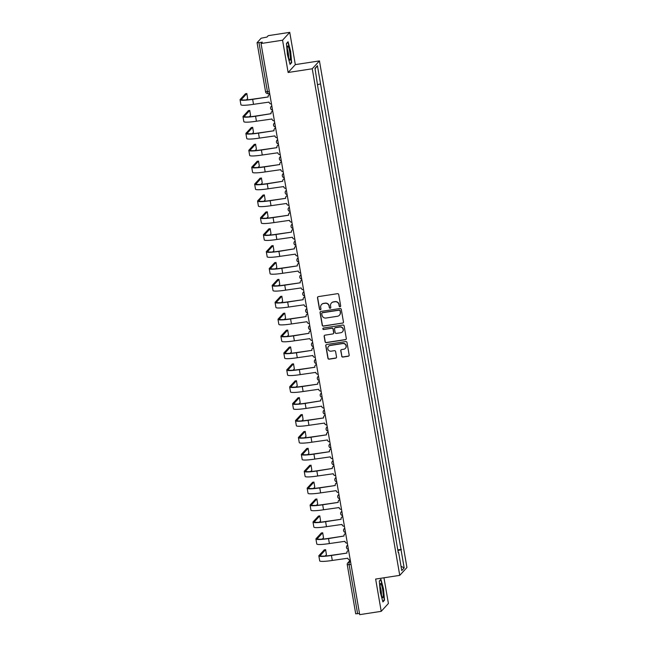 <?xml version="1.0" encoding="UTF-8"?>
<svg xmlns="http://www.w3.org/2000/svg" width="647" height="647" viewBox="0 0 647 647"><rect width="100%" height="100%" fill="white"/><g stroke="black" fill="none" stroke-linecap="round" stroke-linejoin="round"><path stroke-width="0.97" d="M340.063 306.735A0.76 0.744 -137.6 0 0 340.678 305.877L338.729 294.579A1.084 1.068 -137.6 0 0 337.483 293.681L318.373 296.617A1.084 1.068 -137.6 0 0 317.499 297.846L319.448 309.137A0.76 0.744 -137.6 0 0 320.75 309.541A0.76 0.744 -137.6 0 0 320.936 308.91L320.677 307.446A3.478 3.413 -137.6 0 1 323.492 303.524L325.085 303.281A3.478 3.413 -137.6 0 1 329.064 306.16L329.323 307.624A0.76 0.744 -137.6 0 0 330.625 308.021A0.76 0.744 -137.6 0 0 330.803 307.39L330.552 305.934A3.478 3.413 -137.6 0 1 333.359 302.003L334.952 301.761A3.478 3.413 -137.6 0 1 338.939 304.64L339.19 306.104A0.76 0.744 -137.6 0 0 340.063 306.735M331.458 302.982A3.478 3.413 -137.6 0 1 333.504 301.85L335.097 301.607A3.478 3.413 -137.6 0 1 339.085 304.486L339.335 305.942A0.76 0.744 -137.6 0 0 340.565 306.419M317.831 296.876A1.084 1.068 -137.6 0 0 317.645 297.693L319.594 308.983A0.76 0.744 -137.6 0 0 320.815 309.452M321.583 304.502A3.478 3.413 -137.6 0 1 323.637 303.37L325.223 303.128A3.478 3.413 -137.6 0 1 329.21 305.999L329.46 307.462A0.76 0.744 -137.6 0 0 330.69 307.94M341.681 356.157A1.084 1.068 -137.6 0 0 342.926 357.063L348.288 356.238A1.084 1.068 -137.6 0 0 349.162 355.009L346.994 342.465A1.084 1.068 -137.6 0 0 345.757 341.567L326.646 344.503A1.084 1.068 -137.6 0 0 325.764 345.733L327.932 358.276A1.084 1.068 -137.6 0 0 329.177 359.174L335.656 358.179A1.084 1.068 -137.6 0 0 336.529 356.95L335.607 351.588A1.084 1.068 -137.6 0 0 334.362 350.682L331.151 351.175A2.903 2.855 -137.6 0 1 328.514 346.371A2.903 2.855 -137.6 0 1 330.164 345.49L342.748 343.557A2.903 2.855 -137.6 0 1 345.385 348.361A2.903 2.855 -137.6 0 1 343.727 349.243L341.632 349.566A1.084 1.068 -137.6 0 0 340.751 350.795L341.826 356.004A1.084 1.068 -137.6 0 0 343.072 356.901L348.434 356.076A1.084 1.068 -137.6 0 0 348.976 355.826M288.133 72.488L295.323 64.619L289.751 32.35L282.561 40.211L288.133 72.488L312.25 68.776L399.749 575.361L375.64 579.065L381.212 611.342L359.692 614.65L261.04 43.527L262.31 42.136L258.962 42.653L267.437 91.704L268.06 93.58L269.645 93.322L268.06 93.58A2.216 2.216 0 0 1 265.537 91.769L269.314 91.413M282.561 40.211L261.04 43.527M342.578 323.177A1.084 1.068 -137.6 0 0 343.452 321.947L341.284 309.412A1.084 1.068 -137.6 0 0 340.039 308.506L320.936 311.45A1.084 1.068 -137.6 0 0 320.055 312.671L322.222 325.215A1.084 1.068 -137.6 0 0 323.468 326.12L342.724 323.023A1.084 1.068 -137.6 0 0 343.266 322.764M344.139 325.934L346.307 338.478A1.084 1.068 -137.6 0 1 345.433 339.707L326.323 342.643A1.084 1.068 -137.6 0 1 325.077 341.745L324.155 336.375A1.084 1.068 -137.6 0 1 325.029 335.154L332.776 333.957A1.084 1.068 -137.6 0 0 333.658 332.736L333.043 329.169A1.084 1.068 -137.6 0 0 331.798 328.272L323.726 329.517A0.76 0.744 -137.6 0 1 323.039 328.255A0.76 0.744 -137.6 0 1 323.476 328.029L342.894 325.037A1.084 1.068 -137.6 0 1 344.139 325.934M289.751 32.35L268.23 35.658L266.96 37.057L261.153 38.213L257.085 42.67L258.962 42.653M295.323 64.619L319.44 60.907L406.939 567.492L399.749 575.361M381.212 611.342L388.402 603.473L383.962 577.787M359.489 613.485L355.737 613.793M320.273 101.134L319.238 93.775M323.193 118.029L322.157 110.661M326.112 134.924L325.077 127.556M329.032 151.81L327.989 144.451M331.951 168.705L330.908 161.346M334.863 185.6L333.828 178.24M337.783 202.495L336.747 195.135M340.702 219.39L339.667 212.022M343.622 236.284L342.578 228.917M346.541 253.171L345.498 245.811M349.453 270.066L348.418 262.706M352.372 286.961L351.337 279.601M355.292 303.855L354.257 296.488M358.212 320.75L357.168 313.383M361.131 337.637L360.088 330.277M364.043 354.532L363.007 347.172M366.962 371.427L365.927 364.067M369.882 388.321L368.847 380.962M372.801 405.216L371.758 397.848M375.721 422.111L374.678 414.743M378.632 438.998L377.597 431.638M381.552 455.892L380.517 448.533M384.472 472.787L383.436 465.428M387.391 489.682L386.348 482.314M390.311 506.577L389.268 499.209M393.222 523.463L392.187 516.104M396.142 540.358L395.107 532.999M397.905 550.573L401.035 549.748L404.181 567.937L401.763 570.581L398.625 552.384L398.285 552.756L317.814 86.892L315.008 68.331L317.426 65.687L320.572 83.884L317.823 84.603M401.035 549.748L320.572 83.884M312.25 68.776L319.44 60.907M291.66 62.638L290.657 51.315L288.052 41.74L286.451 43.495L287.454 54.817L290.058 64.393L291.66 62.638L291.037 62.735M384.512 600.198L383.509 588.867L380.905 579.291L379.304 581.046L380.307 592.377L382.911 601.945L384.512 600.198L383.881 600.295M397.792 549.926L401.375 549.376M398.625 552.384L398.22 552.392M317.426 65.687L315.097 68.841M401.011 566.238L404.181 567.937M320.394 311.7A1.084 1.068 -137.6 0 0 320.2 312.517L322.368 325.061A1.084 1.068 -137.6 0 0 323.613 325.959L342.724 323.023M340.007 310.803A0.76 0.744 -137.6 0 0 339.133 310.18L322.36 312.76A0.76 0.744 -137.6 0 0 321.745 313.617L322.012 315.154A3.478 3.413 -137.6 0 0 325.999 318.033L337.459 316.27A3.478 3.413 -137.6 0 0 340.273 312.347L340.144 310.649A0.76 0.744 -137.6 0 0 339.279 310.018L339.133 310.18M322.004 312.913A0.76 0.744 -137.6 0 1 322.505 312.598L339.279 310.018M339.513 315.138A3.478 3.413 -137.6 0 0 340.411 312.194L340.273 312.347M340.144 310.649L340.411 312.194M324.487 335.405A1.084 1.068 -137.6 0 0 324.293 336.222L325.223 341.592A1.084 1.068 -137.6 0 0 326.468 342.489L345.579 339.546A1.084 1.068 -137.6 0 0 346.121 339.295M333.464 333.545A1.084 1.068 -137.6 0 0 333.803 332.574L333.189 329.016A1.084 1.068 -137.6 0 0 331.943 328.118L323.726 329.517M323.12 328.183A0.76 0.744 -137.6 0 0 323.872 329.355M340.823 332.72A2.903 2.855 -137.6 0 0 342.853 328.53A2.903 2.855 -137.6 0 0 339.837 327.034L335.405 327.714A1.084 1.068 -137.6 0 0 334.531 328.943L335.146 332.501A1.084 1.068 -137.6 0 0 336.391 333.407L340.823 332.72M342.546 331.757A2.903 2.855 -137.6 0 0 339.982 326.881L339.837 327.034M334.863 327.972A1.084 1.068 -137.6 0 1 335.55 327.56L339.982 326.881M341.09 349.817A1.084 1.068 -137.6 0 0 340.896 350.634L341.826 356.004M345.449 348.28A2.903 2.855 -137.6 0 0 342.886 343.395L342.748 343.557M328.587 346.299A2.903 2.855 -137.6 0 1 330.31 345.336L342.886 343.395M326.104 344.762A1.084 1.068 -137.6 0 0 325.91 345.579L328.078 358.115A1.084 1.068 -137.6 0 0 329.323 359.02L335.801 358.017A1.084 1.068 -137.6 0 0 336.343 357.767M246.41 99.905L247.655 98.546L246.839 93.532L241.59 99.258A13.28 1.585 -9.8 0 0 241.477 99.517A13.28 1.585 -9.8 0 0 252.84 99.145L268.173 96.961L252.653 99.347A14.719 1.755 170.2 0 1 240.061 99.767A14.719 1.755 170.2 0 1 240.183 99.468L245.48 93.766M269.815 94.325A2.216 2.176 -137.6 0 0 268.675 94.972L268.861 94.769A2.216 2.176 42.4 0 1 269.791 94.171M268.675 94.972A2.216 2.176 -137.6 0 0 268.141 96.799M271.481 103.957A2.216 2.176 -137.6 0 1 269.063 102.105L253.511 104.329A14.719 1.755 170.2 0 1 240.919 104.749L240.061 99.767M287.317 47.514A7.198 1.084 81.3 0 0 287.988 54.591A7.198 1.084 81.3 0 0 289.605 60.001A7.198 1.084 81.3 0 0 290.357 58.683A7.198 1.084 81.3 0 0 289.322 49.819A7.198 1.084 81.3 0 0 287.494 46.285A7.198 1.084 81.3 0 0 287.317 47.514M288.586 57.316A4.925 0.744 81.3 0 0 288.602 57.122A4.925 0.744 81.3 0 0 287.333 49.156M286.459 43.664L287.866 42.128L290.39 51.404L291.36 62.379L289.937 63.94M380.169 585.066A7.198 1.084 81.3 0 0 380.84 592.151A7.198 1.084 81.3 0 0 382.458 597.553A7.198 1.084 81.3 0 0 383.21 596.243A7.198 1.084 81.3 0 0 382.175 587.371A7.198 1.084 81.3 0 0 380.347 583.845A7.198 1.084 81.3 0 0 380.169 585.066M381.439 594.876A4.925 0.744 81.3 0 0 381.447 594.674A4.925 0.744 81.3 0 0 380.185 586.708M379.312 581.216L380.719 579.68L383.242 588.956L384.213 599.931L382.789 601.492M272.735 111.219A2.216 2.176 -137.6 0 0 271.061 113.694L255.573 116.242A14.719 1.755 170.2 0 1 242.981 116.654A14.719 1.755 170.2 0 1 243.102 116.363L248.399 110.653M249.33 116.8L250.575 115.433L249.75 110.427L244.509 116.145A13.28 1.585 -9.8 0 0 244.396 116.411A13.28 1.585 -9.8 0 0 255.759 116.039L271.061 113.686M271.594 111.866L271.78 111.664A2.216 2.176 42.4 0 1 272.71 111.066M274.393 120.852A2.216 2.176 -137.6 0 1 271.975 118.999L256.43 121.224A14.719 1.755 170.2 0 1 243.838 121.636L242.981 116.654M252.241 133.694L253.487 132.328L252.67 127.322L247.421 133.039A13.28 1.585 -9.8 0 0 247.316 133.306A13.28 1.585 -9.8 0 0 258.679 132.934L274.005 130.751L258.493 133.136A14.719 1.755 170.2 0 1 245.892 133.549A14.719 1.755 170.2 0 1 246.022 133.258L251.311 127.548M275.654 128.106A2.216 2.176 -137.6 0 0 274.506 128.761L274.692 128.559A2.216 2.176 42.4 0 1 275.622 127.96M274.506 128.761A2.216 2.176 -137.6 0 0 273.98 130.589M277.312 137.738A2.216 2.176 -137.6 0 1 274.894 135.894L259.35 138.118A14.719 1.755 170.2 0 1 246.758 138.531L245.892 133.549M255.161 150.581L256.406 149.222L255.589 144.216L250.34 149.934A13.28 1.585 -9.8 0 0 250.235 150.201A13.28 1.585 -9.8 0 0 261.598 149.829L276.924 147.645L261.404 150.031A14.719 1.755 170.2 0 1 248.812 150.444A14.719 1.755 170.2 0 1 248.933 150.153L254.231 144.443M278.566 145.001A2.216 2.176 -137.6 0 0 277.426 145.656L277.612 145.446A2.216 2.176 42.4 0 1 278.542 144.855M277.426 145.656A2.216 2.176 -137.6 0 0 276.9 147.484M280.232 154.633A2.216 2.176 -137.6 0 1 277.814 152.789L262.27 155.013A14.719 1.755 170.2 0 1 249.677 155.426L248.812 150.444M258.08 167.476L259.326 166.117L258.509 161.111L253.26 166.829A13.28 1.585 -9.8 0 0 253.147 167.096A13.28 1.585 -9.8 0 0 264.51 166.716L279.844 164.532L264.324 166.926A14.719 1.755 170.2 0 1 251.732 167.338A14.719 1.755 170.2 0 1 251.853 167.047L257.15 161.338M281.485 161.896A2.216 2.176 -137.6 0 0 280.345 162.551L280.531 162.34A2.216 2.176 42.4 0 1 281.461 161.75M280.345 162.551A2.216 2.176 -137.6 0 0 279.819 164.37M283.151 171.528A2.216 2.176 -137.6 0 1 280.733 169.676L265.189 171.908A14.719 1.755 170.2 0 1 252.589 172.32L251.732 167.338M284.405 178.79A2.216 2.176 -137.6 0 0 282.731 181.265L267.243 183.821A14.719 1.755 170.2 0 1 254.651 184.233A14.719 1.755 170.2 0 1 254.772 183.942L260.07 178.232M261 184.371L262.245 183.012L261.428 178.006L256.18 183.724A13.28 1.585 -9.8 0 0 256.066 183.983A13.28 1.585 -9.8 0 0 267.429 183.611L282.731 181.257M283.265 179.437L283.451 179.235A2.216 2.176 42.4 0 1 284.381 178.645M286.071 188.423A2.216 2.176 -137.6 0 1 283.653 186.571L268.101 188.795A14.719 1.755 170.2 0 1 255.508 189.215L254.651 184.233M263.919 201.266L265.165 199.899L264.34 194.893L259.099 200.619A13.28 1.585 -9.8 0 0 258.986 200.877A13.28 1.585 -9.8 0 0 270.349 200.505L285.683 198.322L270.163 200.707A14.719 1.755 170.2 0 1 257.571 201.128A14.719 1.755 170.2 0 1 257.692 200.829L262.989 195.127M287.325 195.685A2.216 2.176 -137.6 0 0 286.184 196.332L286.37 196.13A2.216 2.176 42.4 0 1 287.3 195.531M286.184 196.332A2.216 2.176 -137.6 0 0 285.65 198.16M288.983 205.317A2.216 2.176 -137.6 0 1 286.572 203.465L271.02 205.689A14.719 1.755 170.2 0 1 258.428 206.102L257.571 201.128M266.831 218.16L268.076 216.794L267.26 211.787L262.011 217.505A13.28 1.585 -9.8 0 0 261.906 217.772A13.28 1.585 -9.8 0 0 273.269 217.4L288.594 215.216L273.083 217.602A14.719 1.755 170.2 0 1 260.482 218.015A14.719 1.755 170.2 0 1 260.612 217.724L265.901 212.014M290.244 212.58A2.216 2.176 -137.6 0 0 289.096 213.227L289.282 213.025A2.216 2.176 42.4 0 1 290.212 212.426M289.096 213.227A2.216 2.176 -137.6 0 0 288.57 215.055M291.902 222.204A2.216 2.176 -137.6 0 1 289.484 220.36L273.94 222.584A14.719 1.755 170.2 0 1 261.348 222.997L260.482 218.015M269.75 235.047L270.996 233.688L270.179 228.682L264.93 234.4A13.28 1.585 -9.8 0 0 264.825 234.667A13.28 1.585 -9.8 0 0 276.188 234.295L291.514 232.111L275.994 234.497A14.719 1.755 170.2 0 1 263.402 234.91A14.719 1.755 170.2 0 1 263.523 234.618L268.82 228.909M293.156 229.467A2.216 2.176 -137.6 0 0 292.015 230.122L292.201 229.92A2.216 2.176 42.4 0 1 293.131 229.321M292.015 230.122A2.216 2.176 -137.6 0 0 291.49 231.95M294.822 239.099A2.216 2.176 -137.6 0 1 292.404 237.255L276.859 239.479A14.719 1.755 170.2 0 1 264.267 239.891L263.402 234.91M296.075 246.361A2.216 2.176 -137.6 0 0 294.409 248.836L278.914 251.392A14.719 1.755 170.2 0 1 266.321 251.804A14.719 1.755 170.2 0 1 266.443 251.513L271.74 245.803M272.67 251.942L273.916 250.583L273.099 245.577L267.85 251.295A13.28 1.585 -9.8 0 0 267.737 251.562A13.28 1.585 -9.8 0 0 279.1 251.19L294.401 248.828M294.935 247.017L295.121 246.806A2.216 2.176 42.4 0 1 296.051 246.216M297.741 255.994A2.216 2.176 -137.6 0 1 295.323 254.15L279.779 256.374A14.719 1.755 170.2 0 1 267.179 256.786L266.321 251.804M275.59 268.837L276.835 267.478L276.018 262.472L270.769 268.19A13.28 1.585 -9.8 0 0 270.656 268.448A13.28 1.585 -9.8 0 0 282.019 268.076L297.353 265.893L281.833 268.287A14.719 1.755 170.2 0 1 269.241 268.699A14.719 1.755 170.2 0 1 269.362 268.408L274.66 262.698M298.995 263.256A2.216 2.176 -137.6 0 0 297.855 263.903L298.041 263.701A2.216 2.176 42.4 0 1 298.971 263.111M297.855 263.903A2.216 2.176 -137.6 0 0 297.321 265.731M300.661 272.888A2.216 2.176 -137.6 0 1 298.243 271.036L282.69 273.269A14.719 1.755 170.2 0 1 270.098 273.681L269.241 268.699M278.509 285.731L279.755 284.373L278.93 279.358L273.689 285.084A13.28 1.585 -9.8 0 0 273.576 285.343A13.28 1.585 -9.8 0 0 284.939 284.971L300.273 282.788L284.753 285.173A14.719 1.755 170.2 0 1 272.161 285.594A14.719 1.755 170.2 0 1 272.282 285.295L277.579 279.593M301.914 280.151A2.216 2.176 -137.6 0 0 300.774 280.798L300.96 280.596A2.216 2.176 42.4 0 1 301.89 279.997M300.774 280.798A2.216 2.176 -137.6 0 0 300.24 282.626M303.572 289.783A2.216 2.176 -137.6 0 1 301.162 287.931L285.61 290.155A14.719 1.755 170.2 0 1 273.018 290.576L272.161 285.594M281.421 302.626L282.666 301.259L281.849 296.253L276.601 301.971A13.28 1.585 -9.8 0 0 276.495 302.238A13.28 1.585 -9.8 0 0 287.858 301.866L303.184 299.682L287.672 302.068A14.719 1.755 170.2 0 1 275.072 302.481A14.719 1.755 170.2 0 1 275.201 302.189L280.491 296.48M304.834 297.046A2.216 2.176 -137.6 0 0 303.686 297.693L303.872 297.491A2.216 2.176 42.4 0 1 304.802 296.892M303.686 297.693A2.216 2.176 -137.6 0 0 303.16 299.521M306.492 306.678A2.216 2.176 -137.6 0 1 304.074 304.826L288.53 307.05A14.719 1.755 170.2 0 1 275.937 307.462L275.072 302.481M284.34 319.521L285.586 318.154L284.769 313.148L279.52 318.866A13.28 1.585 -9.8 0 0 279.415 319.133A13.28 1.585 -9.8 0 0 290.778 318.761L306.104 316.577L290.584 318.963A14.719 1.755 170.2 0 1 277.992 319.375A14.719 1.755 170.2 0 1 278.113 319.084L283.41 313.374M307.746 313.932A2.216 2.176 -137.6 0 0 306.605 314.588L306.791 314.385A2.216 2.176 42.4 0 1 307.721 313.787M306.605 314.588A2.216 2.176 -137.6 0 0 306.08 316.415M309.412 323.565A2.216 2.176 -137.6 0 1 306.993 321.721L291.449 323.945A14.719 1.755 170.2 0 1 278.857 324.357L277.992 319.375M310.665 330.827A2.216 2.176 -137.6 0 0 308.999 333.31L293.503 335.858A14.719 1.755 170.2 0 1 280.911 336.27A14.719 1.755 170.2 0 1 281.033 335.979L286.33 330.269M287.26 336.408L288.505 335.049L287.689 330.043L282.44 335.761A13.28 1.585 -9.8 0 0 282.327 336.028A13.28 1.585 -9.8 0 0 293.689 335.656L308.991 333.294M309.525 331.482L309.711 331.272A2.216 2.176 42.4 0 1 310.641 330.682M312.331 340.459A2.216 2.176 -137.6 0 1 309.913 338.616L294.369 340.84A14.719 1.755 170.2 0 1 281.768 341.252L280.911 336.27M290.18 353.302L291.425 351.944L290.608 346.938L285.359 352.655A13.28 1.585 -9.8 0 0 285.246 352.922A13.28 1.585 -9.8 0 0 296.609 352.542L311.943 350.359L296.423 352.752A14.719 1.755 170.2 0 1 283.831 353.165A14.719 1.755 170.2 0 1 283.952 352.874L289.249 347.164M313.585 347.722A2.216 2.176 -137.6 0 0 312.444 348.377L312.63 348.167A2.216 2.176 42.4 0 1 313.56 347.576M312.444 348.377A2.216 2.176 -137.6 0 0 311.911 350.197M315.251 357.354A2.216 2.176 -137.6 0 1 312.833 355.502L297.28 357.734A14.719 1.755 170.2 0 1 284.688 358.147L283.831 353.165M293.099 370.197L294.345 368.839L293.52 363.832L288.279 369.55A13.28 1.585 -9.8 0 0 288.166 369.809A13.28 1.585 -9.8 0 0 299.529 369.437L314.863 367.253L299.343 369.647A14.719 1.755 170.2 0 1 286.75 370.06A14.719 1.755 170.2 0 1 286.872 369.76L292.169 364.059M316.504 364.617A2.216 2.176 -137.6 0 0 315.364 365.264L315.55 365.062A2.216 2.176 42.4 0 1 316.48 364.471M315.364 365.264A2.216 2.176 -137.6 0 0 314.83 367.092M318.162 374.249A2.216 2.176 -137.6 0 1 315.752 372.397L300.2 374.621A14.719 1.755 170.2 0 1 287.608 375.042L286.75 370.06M296.011 387.092L297.256 385.725L296.439 380.719L291.19 386.445A13.28 1.585 -9.8 0 0 291.085 386.704A13.28 1.585 -9.8 0 0 302.448 386.332L317.774 384.148L302.262 386.534A14.719 1.755 170.2 0 1 289.662 386.946A14.719 1.755 170.2 0 1 289.791 386.655L295.081 380.954M319.424 381.512A2.216 2.176 -137.6 0 0 318.275 382.159L318.461 381.956A2.216 2.176 42.4 0 1 319.392 381.358M318.275 382.159A2.216 2.176 -137.6 0 0 317.75 383.986M321.082 391.144A2.216 2.176 -137.6 0 1 318.664 389.292L303.12 391.516A14.719 1.755 170.2 0 1 290.527 391.928L289.662 386.946M322.335 398.406A2.216 2.176 -137.6 0 0 320.669 400.881L305.174 403.429A14.719 1.755 170.2 0 1 292.581 403.841A14.719 1.755 170.2 0 1 292.703 403.55L298 397.84M298.93 403.987L300.176 402.62L299.359 397.614L294.11 403.332A13.28 1.585 -9.8 0 0 294.005 403.599A13.28 1.585 -9.8 0 0 305.368 403.227L320.669 400.873M321.195 399.053L321.381 398.851A2.216 2.176 42.4 0 1 322.311 398.253M324.001 408.031A2.216 2.176 -137.6 0 1 321.583 406.187L306.039 408.411A14.719 1.755 170.2 0 1 293.447 408.823L292.581 403.841M301.85 420.873L303.095 419.515L302.278 414.509L297.03 420.226A13.28 1.585 -9.8 0 0 296.916 420.493A13.28 1.585 -9.8 0 0 308.279 420.121L323.613 417.938L308.093 420.324A14.719 1.755 170.2 0 1 295.501 420.736A14.719 1.755 170.2 0 1 295.622 420.445L300.92 414.735M325.255 415.293A2.216 2.176 -137.6 0 0 324.115 415.948L324.301 415.746A2.216 2.176 42.4 0 1 325.231 415.148M324.115 415.948A2.216 2.176 -137.6 0 0 323.589 417.776M326.921 424.925A2.216 2.176 -137.6 0 1 324.503 423.081L308.959 425.305A14.719 1.755 170.2 0 1 296.358 425.718L295.501 420.736M304.769 437.768L306.015 436.41L305.198 431.403L299.949 437.121A13.28 1.585 -9.8 0 0 299.836 437.388A13.28 1.585 -9.8 0 0 311.199 437.016L326.533 434.833L311.013 437.218A14.719 1.755 170.2 0 1 298.421 437.631A14.719 1.755 170.2 0 1 298.542 437.34L303.839 431.63M328.175 432.188A2.216 2.176 -137.6 0 0 327.034 432.843L327.22 432.633A2.216 2.176 42.4 0 1 328.15 432.042M327.034 432.843A2.216 2.176 -137.6 0 0 326.5 434.663M329.841 441.82A2.216 2.176 -137.6 0 1 327.422 439.976L311.87 442.2A14.719 1.755 170.2 0 1 299.278 442.613L298.421 437.631M307.689 454.663L308.934 453.304L308.109 448.298L302.869 454.016A13.28 1.585 -9.8 0 0 302.756 454.275A13.28 1.585 -9.8 0 0 314.118 453.903L329.452 451.719L313.932 454.113A14.719 1.755 170.2 0 1 301.34 454.526A14.719 1.755 170.2 0 1 301.462 454.234L306.759 448.525M331.094 449.083A2.216 2.176 -137.6 0 0 329.954 449.73L330.14 449.528A2.216 2.176 42.4 0 1 331.07 448.937M329.954 449.73A2.216 2.176 -137.6 0 0 329.42 451.557M332.76 458.715A2.216 2.176 -137.6 0 1 330.342 456.863L314.79 459.095A14.719 1.755 170.2 0 1 302.198 459.507L301.34 454.526M334.014 465.977A2.216 2.176 -137.6 0 0 332.34 468.452L316.852 471A14.719 1.755 170.2 0 1 304.252 471.42A14.719 1.755 170.2 0 1 304.381 471.121L309.67 465.419M310.6 471.558L311.846 470.199L311.029 465.185L305.788 470.911A13.28 1.585 -9.8 0 0 305.675 471.17A13.28 1.585 -9.8 0 0 317.038 470.798L332.34 468.444M332.865 466.624L333.051 466.422A2.216 2.176 42.4 0 1 333.981 465.824M335.672 475.61A2.216 2.176 -137.6 0 1 333.254 473.758L317.709 475.982A14.719 1.755 170.2 0 1 305.117 476.402L304.252 471.42M313.52 488.453L314.765 487.086L313.949 482.08L308.7 487.798A13.28 1.585 -9.8 0 0 308.595 488.064A13.28 1.585 -9.8 0 0 319.958 487.692L335.283 485.509L319.764 487.895A14.719 1.755 170.2 0 1 307.171 488.307A14.719 1.755 170.2 0 1 307.293 488.016L312.59 482.306M336.925 482.872A2.216 2.176 -137.6 0 0 335.785 483.519L335.971 483.317A2.216 2.176 42.4 0 1 336.901 482.719M335.785 483.519A2.216 2.176 -137.6 0 0 335.259 485.347M338.591 492.504A2.216 2.176 -137.6 0 1 336.173 490.652L320.629 492.877A14.719 1.755 170.2 0 1 308.037 493.289L307.171 488.307M316.44 505.347L317.685 503.981L316.868 498.974L311.619 504.692A13.28 1.585 -9.8 0 0 311.506 504.959A13.28 1.585 -9.8 0 0 322.869 504.587L338.203 502.404L322.683 504.789A14.719 1.755 170.2 0 1 310.091 505.202A14.719 1.755 170.2 0 1 310.212 504.911L315.51 499.201M339.845 499.759A2.216 2.176 -137.6 0 0 338.704 500.414L338.891 500.212A2.216 2.176 42.4 0 1 339.821 499.613M338.704 500.414A2.216 2.176 -137.6 0 0 338.179 502.242M341.511 509.391A2.216 2.176 -137.6 0 1 339.093 507.547L323.549 509.771A14.719 1.755 170.2 0 1 310.948 510.184L310.091 505.202M319.359 522.234L320.605 520.875L319.788 515.869L314.539 521.587A13.28 1.585 -9.8 0 0 314.426 521.854A13.28 1.585 -9.8 0 0 325.789 521.482L341.123 519.298L325.603 521.684A14.719 1.755 170.2 0 1 313.011 522.097A14.719 1.755 170.2 0 1 313.132 521.806L318.429 516.096M342.764 516.654A2.216 2.176 -137.6 0 0 341.624 517.309L341.81 517.099A2.216 2.176 42.4 0 1 342.74 516.508M341.624 517.309A2.216 2.176 -137.6 0 0 341.09 519.137M344.43 526.286A2.216 2.176 -137.6 0 1 342.012 524.442L326.46 526.666A14.719 1.755 170.2 0 1 313.868 527.079L313.011 522.097M345.684 533.549A2.216 2.176 -137.6 0 0 344.01 536.023L328.522 538.579A14.719 1.755 170.2 0 1 315.93 538.991A14.719 1.755 170.2 0 1 316.051 538.7L321.349 532.991M322.279 539.129L323.524 537.77L322.699 532.764L317.459 538.482A13.28 1.585 -9.8 0 0 317.345 538.749A13.28 1.585 -9.8 0 0 328.708 538.369L344.01 536.015M344.544 534.204L344.73 533.993A2.216 2.176 42.4 0 1 345.66 533.403M347.35 543.181A2.216 2.176 -137.6 0 1 344.932 541.329L329.38 543.561A14.719 1.755 170.2 0 1 316.787 543.973L315.93 538.991M325.19 556.024L326.436 554.665L325.619 549.659L320.378 555.377A13.28 1.585 -9.8 0 0 320.265 555.636A13.28 1.585 -9.8 0 0 331.628 555.263L346.954 553.08L331.442 555.474A14.719 1.755 170.2 0 1 318.842 555.886A14.719 1.755 170.2 0 1 318.971 555.587L324.26 549.885M348.604 550.443A2.216 2.176 -137.6 0 0 347.455 551.09L347.641 550.888A2.216 2.176 42.4 0 1 348.571 550.298M347.455 551.09A2.216 2.176 -137.6 0 0 346.929 552.918M350.262 560.076A2.216 2.176 -137.6 0 1 347.843 558.224L332.299 560.448A14.719 1.755 170.2 0 1 319.707 560.868L318.842 555.886M350.383 560.779L349.048 562.235L349.137 564.718L357.613 613.777M350.593 562L349.048 562.235A2.216 2.176 42.4 0 0 347.795 562.906A2.216 2.216 0 0 0 347.245 564.782L351.014 564.427M270.64 108.284A2.216 2.176 42.4 0 1 271.829 105.971M273.56 125.178A2.216 2.176 42.4 0 1 274.749 122.865M276.479 142.073A2.216 2.176 42.4 0 1 277.66 139.76M279.391 158.968A2.216 2.176 42.4 0 1 280.58 156.647M282.31 175.855A2.216 2.176 42.4 0 1 283.499 173.542M285.23 192.749A2.216 2.176 42.4 0 1 286.419 190.436M288.15 209.644A2.216 2.176 42.4 0 1 289.338 207.331M291.069 226.539A2.216 2.176 42.4 0 1 292.25 224.226M293.981 243.434A2.216 2.176 42.4 0 1 295.169 241.121M296.9 260.32A2.216 2.176 42.4 0 1 298.089 258.007M299.82 277.215A2.216 2.176 42.4 0 1 301.009 274.902M302.739 294.11A2.216 2.176 42.4 0 1 303.928 291.797M305.659 311.005A2.216 2.176 42.4 0 1 306.84 308.692M308.57 327.9A2.216 2.176 42.4 0 1 309.759 325.587M311.49 344.794A2.216 2.176 42.4 0 1 312.679 342.473M314.41 361.681A2.216 2.176 42.4 0 1 315.599 359.368M317.329 378.576A2.216 2.176 42.4 0 1 318.518 376.263M320.249 395.471A2.216 2.176 42.4 0 1 321.43 393.158M323.16 412.365A2.216 2.176 42.4 0 1 324.349 410.052M326.08 429.26A2.216 2.176 42.4 0 1 327.269 426.947M329 446.147A2.216 2.176 42.4 0 1 330.188 443.834M331.919 463.042A2.216 2.176 42.4 0 1 333.108 460.729M334.839 479.937A2.216 2.176 42.4 0 1 336.019 477.623M337.75 496.831A2.216 2.176 42.4 0 1 338.939 494.518M340.67 513.726A2.216 2.176 42.4 0 1 341.859 511.413M343.589 530.621A2.216 2.176 42.4 0 1 344.778 528.3M346.509 547.508A2.216 2.176 42.4 0 1 347.698 545.195M350.286 560.181L347.795 562.906A2.216 2.176 42.4 0 0 347.261 564.734L355.721 613.833M265.561 91.72L257.069 42.71M246.79 93.564L245.391 93.775M253.511 104.329L252.653 99.347M241.671 99.727L241.59 99.258M249.71 110.451L248.302 110.669M256.43 121.224L255.573 116.242M244.59 116.622L244.509 116.145M252.629 127.346L251.222 127.564M259.35 138.118L258.493 133.136M247.51 133.517L247.421 133.039M255.549 144.241L254.142 144.459M262.27 155.013L261.404 150.031M250.421 150.411L250.34 149.934M258.468 161.135L257.061 161.354M265.189 171.908L264.324 166.926M253.341 167.306L253.26 166.829M261.38 178.03L259.981 178.24M268.101 188.795L267.243 183.821M256.261 184.201L256.18 183.724M264.3 194.925L262.892 195.135M271.02 205.689L270.163 200.707M259.18 201.088L259.099 200.619M267.219 211.812L265.812 212.03M273.94 222.584L273.083 217.602M262.1 217.982L262.011 217.505M270.139 228.706L268.731 228.925M276.859 239.479L275.994 234.497M265.011 234.877L264.93 234.4M273.058 245.601L271.651 245.82M279.779 256.374L278.914 251.392M267.931 251.772L267.85 251.295M275.97 262.496L274.571 262.714M282.69 273.269L281.833 268.287M270.85 268.667L270.769 268.19M278.889 279.391L277.482 279.601M285.61 290.155L284.753 285.173M273.77 285.553L273.689 285.084M281.809 296.277L280.402 296.496M288.53 307.05L287.672 302.068M276.69 302.448L276.601 301.971M284.729 313.172L283.321 313.391M291.449 323.945L290.584 318.963M279.601 319.343L279.52 318.866M287.648 330.067L286.241 330.285M294.369 340.84L293.503 335.858M282.521 336.238L282.44 335.761M290.56 346.962L289.16 347.18M297.28 357.734L296.423 352.752M285.44 353.133L285.359 352.655M293.479 363.857L292.072 364.067M300.2 374.621L299.343 369.647M288.36 370.027L288.279 369.55M296.399 380.751L294.992 380.962M303.12 391.516L302.262 386.534M291.279 386.914L291.19 386.445M299.318 397.638L297.911 397.856M306.039 408.411L305.174 403.429M294.191 403.809L294.11 403.332M302.238 414.533L300.831 414.751M308.959 425.305L308.093 420.324M297.11 420.704L297.03 420.226M305.149 431.428L303.75 431.646M311.87 442.2L311.013 437.218M300.03 437.598L299.949 437.121M308.069 448.322L306.662 448.541M314.79 459.095L313.932 454.113M302.95 454.493L302.869 454.016M310.989 465.217L309.581 465.428M317.709 475.982L316.852 471M305.869 471.38L305.788 470.911M313.908 482.104L312.501 482.322M320.629 492.877L319.764 487.895M308.781 488.275L308.7 487.798M316.828 498.999L315.421 499.217M323.549 509.771L322.683 504.789M311.7 505.17L311.619 504.692M319.739 515.894L318.34 516.112M326.46 526.666L325.603 521.684M314.62 522.064L314.539 521.587M322.659 532.788L321.252 533.007M329.38 543.561L328.522 538.579M317.54 538.959L317.459 538.482M325.578 549.683L324.171 549.893M332.299 560.448L331.442 555.474M320.459 555.854L320.378 555.377M271.797 105.776L271.166 106.456A2.216 2.216 0 0 0 272.549 110.152M274.708 122.671L274.085 123.351A2.216 2.216 0 0 0 275.468 127.047M277.628 139.558L277.005 140.245A2.216 2.216 0 0 0 278.388 143.933M280.547 156.453L279.925 157.14A2.216 2.216 0 0 0 281.299 160.828M283.467 173.347L282.844 174.035A2.216 2.216 0 0 0 284.219 177.723M286.386 190.242L285.756 190.922A2.216 2.216 0 0 0 287.139 194.618M289.298 207.137L288.675 207.816A2.216 2.216 0 0 0 290.058 211.512M292.218 224.024L291.595 224.711A2.216 2.216 0 0 0 292.978 228.407M295.137 240.919L294.514 241.606A2.216 2.216 0 0 0 295.889 245.294M298.057 257.813L297.434 258.501A2.216 2.216 0 0 0 298.809 262.189M300.976 274.708L300.345 275.387A2.216 2.216 0 0 0 301.728 279.083M303.888 291.603L303.265 292.282A2.216 2.216 0 0 0 304.648 295.978M306.807 308.498L306.185 309.177A2.216 2.216 0 0 0 307.568 312.873M309.727 325.384L309.104 326.072A2.216 2.216 0 0 0 310.479 329.76M312.647 342.279L312.024 342.967A2.216 2.216 0 0 0 313.399 346.655M315.566 359.174L314.935 359.861A2.216 2.216 0 0 0 316.318 363.549M318.478 376.069L317.855 376.748A2.216 2.216 0 0 0 319.238 380.444M321.397 392.964L320.775 393.643A2.216 2.216 0 0 0 322.157 397.339M324.317 409.85L323.694 410.538A2.216 2.216 0 0 0 325.069 414.234M327.236 426.745L326.614 427.432A2.216 2.216 0 0 0 327.989 431.12M330.156 443.64L329.525 444.327A2.216 2.216 0 0 0 330.908 448.015M333.068 460.535L332.445 461.214A2.216 2.216 0 0 0 333.828 464.91M335.987 477.429L335.364 478.109A2.216 2.216 0 0 0 336.747 481.805M338.907 494.324L338.284 495.004A2.216 2.216 0 0 0 339.659 498.7M341.826 511.211L341.204 511.898A2.216 2.216 0 0 0 342.578 515.586M344.746 528.106L344.115 528.793A2.216 2.216 0 0 0 345.498 532.481M347.657 545L347.035 545.688A2.216 2.216 0 0 0 348.418 549.376M245.431 93.75L246.839 93.532M248.351 110.645L249.75 110.427M251.262 127.54L252.67 127.322M254.182 144.435L255.589 144.216M257.102 161.321L258.509 161.111M260.021 178.216L261.428 178.006M262.941 195.111L264.34 194.893M265.852 212.006L267.26 211.787M268.772 228.901L270.179 228.682M271.691 245.795L273.099 245.577M274.611 262.682L276.018 262.472M277.531 279.577L278.93 279.358M280.442 296.472L281.849 296.253M283.362 313.366L284.769 313.148M286.281 330.261L287.689 330.043M289.201 347.148L290.608 346.938M292.12 364.043L293.52 363.832M295.032 380.937L296.439 380.719M297.952 397.832L299.359 397.614M300.871 414.727L302.278 414.509M303.791 431.622L305.198 431.403M306.71 448.508L308.109 448.298M309.622 465.403L311.029 465.185M312.541 482.298L313.949 482.08M315.461 499.193L316.868 498.974M318.381 516.088L319.788 515.869M321.3 532.974L322.699 532.764M324.212 549.869L325.619 549.659"/></g></svg>
